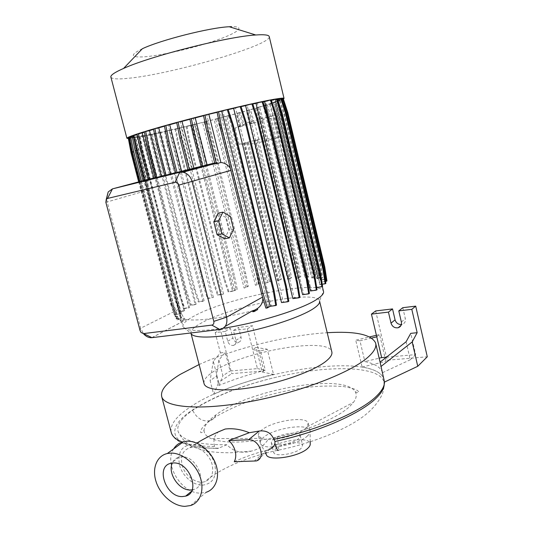 <?xml version="1.0" encoding="UTF-8"?>
<svg xmlns="http://www.w3.org/2000/svg" width="533" height="533" viewBox="0 0 533 533"><rect width="100%" height="100%" fill="white"/><g stroke="black" fill="none" stroke-linecap="round" stroke-linejoin="round"><path stroke-width="0.4" stroke-dasharray="2.67 2" d="M182.126 465.096C184.704 475.802 196.63 484.537 204.978 481.632C211.508 478.987 213.886 473.284 212.121 464.529C209.609 453.963 198.056 445.355 189.855 447.74C182.839 450.238 180.267 456.028 182.126 465.096M216.012 414.841C214.832 417.805 212.827 419.751 209.982 420.677C203.659 425.507 200.521 429.345 200.568 432.203C201.001 433.256 202.16 432.649 204.052 430.378C204.239 425.654 208.223 420.477 216.012 414.841C249.197 389.516 344.218 372.634 355.171 391.662C357.023 394.62 356.477 398.158 353.532 402.262L349.768 406.419C338.222 417.546 308.127 430.511 277.207 437.073L268.612 438.752C264.621 445.182 258.898 449.292 251.449 451.078C241.755 453.796 233.567 451.684 226.885 444.749L218.084 448.386C216.411 448.719 215.225 448.08 214.539 446.454L214.513 446.348C213.06 440.018 214.393 435.188 218.497 431.85M234.267 461.731C244.281 457.094 255.12 453.257 266.793 450.232L269.738 449.246L256.286 460.945M223.247 328.228C198.782 331.659 185.377 331.186 183.032 326.816L191.007 333.405C190.221 330.68 193.666 327.222 201.347 323.031C231.355 305.875 316.562 289.279 319.52 300.885L323.471 291.278M203.959 383.227C203.579 379.796 206.864 375.838 213.82 371.354C242.921 351.533 327.975 336.483 331.766 351.607M183.032 326.802C182.226 323.937 186.097 320.26 194.645 315.769C227.724 297.567 320.12 279.285 323.471 291.265M110.931 77.245C112.09 78.991 117.726 79.357 127.84 78.344C169.627 74.64 270.591 45.545 269.272 36.757M128.36 138.567L142.884 136.308C181.32 128.946 275.088 104.241 283.409 99.051M142.351 48.736C129.805 54.879 130.338 57.584 143.957 56.844C160.413 55.698 192.047 48.496 214.579 40.861C237.278 33.233 246.726 26.297 231.495 26.65M171.066 431.757C170.267 424.475 176.27 416.506 189.075 407.845C238.657 372.494 374.672 349.888 384.133 379.363L384.2 384.653L383.973 382.081C379.982 365.445 328.228 365.052 277.893 376.838C242.575 385.126 214.146 396.279 192.606 410.297L192.606 410.297C180.827 418.472 176.077 425.754 178.348 432.15C182.539 440.791 198.716 444.988 226.885 444.749M305.709 428.292C297.967 435.867 270.244 442.197 261.616 438.399L258.478 435.794C257.999 434.142 259.018 432.276 261.53 430.204C272.017 420.903 306.748 415.547 308.214 423.209L307.061 426.9L305.709 428.292M204.052 430.378C204.079 433.755 206.438 436.494 211.121 438.586C222.554 443.196 241.716 443.249 268.612 438.752M307.574 435.827C298.154 445.368 262.316 451.078 260.47 443.496L260.364 443.209C259.877 441.511 260.884 439.612 263.382 437.5C273.815 428.039 308.534 422.776 310.046 430.637L310.119 430.937C310.373 432.39 309.526 434.022 307.574 435.827M266.373 454.736C265.714 453.123 266.54 451.298 268.859 449.259C278.146 440.471 309.666 436.054 310.213 443.649M275.374 449.066C281.311 443.369 301.751 440.358 302.611 445.128L301.138 448.313C295.482 454.116 274.402 457.234 273.715 452.437L275.374 449.066M272.949 439.452C278.926 433.875 299.379 430.797 300.199 435.414L298.7 438.519C293.003 444.196 271.91 447.38 271.264 442.736L272.949 439.452M173.658 448.893C163.424 463.937 181.646 493.938 200.694 493.105L206.184 492.272L190.521 505.55M192.14 489.874L193.619 489.534C208.829 485.969 197.63 455.482 181.553 456.821L179.155 457.134C175.983 457.974 173.705 459.946 172.319 463.044M202.333 485.197C212.72 483.884 216.891 476.982 214.832 464.476C212.007 453.356 200.948 443.876 191.547 444.315C181.353 446.014 177.356 452.957 179.548 465.142C182.353 475.909 192.899 485.283 202.333 485.197M144.889 135.475L140.212 136.794L142.811 150.686L180.414 295.289L184.764 308.214L189.501 307.554L144.889 135.475L151.152 134.249L146.462 135.569L147.355 135.395L149.906 149.133L186.956 292.157L191.254 304.943L196.104 304.256L195.191 304.676L151.152 134.249M316.689 287.507L316.209 287.58L271.037 100.484L265.494 101.45L271.204 99.838M310.453 290.985L311.292 290.538L265.494 101.45M263.016 101.923L257.226 103.096L262.882 101.497M302.604 294.702L303.73 294.209L257.226 103.096M252.802 104.028L247.119 105.274L252.695 103.695M292.864 298.613L294.303 298.074L247.119 105.274M241.063 106.64L235.519 107.919L240.976 106.373M281.524 302.584L283.323 301.984L235.519 107.919M228.204 109.651L222.834 110.937L228.131 109.438M265.88 308.127L268.539 306.575L271.19 305.802L222.834 110.937M268.539 306.575L220.089 111.61L217.138 112.336M262.809 297.874L230.336 168.335M252.769 311.732L255.66 310.066L257.686 309.546M255.66 310.066L255.56 309.66L253.408 310.899M254.734 310.059L255.56 309.66M184.431 319.147L184.145 318.054L180.121 320.146L180.46 321.219L184.431 319.147L185.111 319.3L184.991 318.847L186.51 319.547C197.157 321.279 223.967 317.928 252.176 310.939M142.977 180.74L143.257 181.813L148.321 180.454C147.608 182.366 147.794 185.504 148.887 189.861L179.848 308.66C181 312.938 182.433 316.069 184.145 318.054M148.321 180.454L136.481 134.982L132.204 136.408M181.16 317.715L133.836 136.228L129.706 137.401L132.484 152.072L172.372 304.636L176.969 318.268L181.16 317.715L181.62 318.048L134.169 136.028M133.836 136.228L133.483 136.774L128.826 138.094M180.254 315.803L133.583 136.834L129.266 138.06L132.004 152.525L171.346 302.951L175.883 316.395L180.261 316.136L133.483 136.774M133.583 136.834L135.042 136.921L130.019 138.347L130.965 138.16L133.663 152.418L172.425 300.772L176.903 314.03L181.413 313.417L181.133 313.777L135.042 136.921M181.413 313.417L135.422 136.901L138.64 136.528L133.75 137.907L134.676 137.727L137.327 151.798L175.504 298.187L179.921 311.279L184.545 310.639L184.032 311.019L138.64 136.528M184.545 310.639L139.246 136.435L144.083 135.622L140.212 136.794M189.501 307.554L188.782 307.954L144.083 135.622M244.147 125.155L240.856 126.488L237.558 113.109L240.463 112.563L244.147 125.155L235.053 128.1L249.217 122.057L273.656 115.454L254.674 122.823L250.856 123.809L247.552 110.311L259.564 107.14L263.409 120.505L298.167 263.475L300.792 276.68L298.067 278.206L296.941 278.306L255.44 108.019M247.552 110.311L250.517 109.758L254.194 122.45L240.856 126.488M254.194 122.45L250.856 123.809M243.574 143.217L248.471 142.651L278.852 266.253L281.444 279.252L277.5 280.898L243.574 143.217L239.057 144.31L254.514 143.69L278.979 137.487L273.656 115.454M254.901 140.319L258.532 140.086L288.959 264.628L291.571 277.713L288.899 279.185L254.901 140.319L258.698 139.286L278.979 137.487M278.826 280.678L244.894 142.897L253.695 140.645L258.532 140.086M244.894 142.897L248.471 142.651M155.389 177.736L160.2 176.456L155.363 177.616M160.2 176.456L148.427 130.931L144.396 132.211M196.104 304.256L152.145 134.049L159.6 132.47L154.996 133.763L155.863 133.596L158.368 147.208L194.905 288.886L199.149 301.551L204.132 300.839L203.02 301.285L159.6 132.47M204.132 300.839L160.786 132.211L169.174 130.338L164.637 131.611L165.49 131.444L167.955 144.949L204.019 285.561L208.23 298.134L213.367 297.387L212.034 297.86L169.174 130.338M213.367 297.387L170.573 130.019L179.594 127.913L175.144 129.166L175.97 129.006L178.395 142.431L214.059 282.27L218.23 294.769L223.567 293.989L221.975 294.496L179.594 127.913M223.567 293.989L181.26 127.52L190.594 125.268L186.237 126.494L187.043 126.334L189.428 139.719L224.759 279.079L228.904 291.538L233.514 290.858L191.614 125.055L195.584 124.189L199.522 137.181L234.64 276.487L237.238 289.379L232.568 291.265L190.594 125.268M234.846 290.612L192.946 124.695L206.971 121.357L210.875 134.343L245.726 273.496L248.318 286.368L244.121 288.106L202.48 122.323M245.84 287.66L204.232 121.884L218.43 118.433L222.294 131.438L256.966 270.751L259.558 283.636L255.46 285.328L214.039 119.372M257.019 284.975L215.625 118.966L229.683 115.474L233.527 128.526L268.099 268.319L270.684 281.244L266.673 282.91L225.386 116.401M268.106 282.623L226.825 116.014L240.463 112.563M239.537 126.847L236.239 113.469M235.053 128.1L239.057 144.31M288.899 279.185L287.68 279.345L253.695 140.645M258.698 139.286L254.674 122.823M298.067 278.206L256.533 107.699L267.353 104.774L271.217 118.293L306.202 262.842L308.847 276.194L306.055 277.786L305.036 277.806L263.269 105.647M306.055 277.786L264.241 105.341L273.636 102.742L277.533 116.427L312.818 262.769L315.489 276.281L312.598 277.953L311.712 277.886L269.585 103.602M312.598 277.953L270.404 103.322L278.186 101.097L282.124 114.975L317.781 263.269L320.486 276.96L317.994 278.419L275.401 101.59L280.118 100.271L279.385 100.397L283.869 114.255L319.933 264.388L322.092 278.099L316.742 278.552L274.169 101.95M317.568 278.772L274.888 101.656L282.717 99.078L281.977 99.205L286.527 113.263L323.038 265.521L325.223 279.425L320.047 279.892L276.92 100.704M320.346 280.138L277.133 100.564L277.42 100.024L283.196 98.405M325.57 281.444L321.132 282.09L277.42 100.024M321.132 282.09L277.313 99.971L275.688 99.911L281.451 98.292M322.225 284.236L319.773 284.589L320.073 284.229L275.688 99.911M319.773 284.589L275.294 99.938L271.697 100.384L277.44 98.765M316.209 287.58L316.775 287.174L271.697 100.384M215.026 162.845L218.683 162.372L206.797 114.915L203.593 115.728M164.657 175.484L169.327 174.238L164.63 175.377M169.327 174.238L157.482 128.213L153.571 129.372M201.101 166.423L205.225 165.31L201.088 166.349M205.225 165.31L193.379 118.359L189.961 119.252M187.916 169.727L192.246 168.561L187.896 169.647M192.246 168.561L180.367 121.81L176.756 122.79M237.558 113.109L250.517 109.758M249.651 124.122L246.346 110.651M175.624 172.779L180.127 171.573L175.597 172.692M180.127 171.573L168.248 125.135L164.477 126.201M148.101 179.481L153.038 178.162L149.926 178.888L148.767 179.654L137.887 137.86M153.038 178.162L141.365 133.21L137.234 134.689M184.991 318.847L181.62 320.599L180.121 320.146M141.065 332.499L143.763 334.038L140.639 328.241L106.467 199.089M214.799 163.418L218.683 162.372M143.257 181.813L144.376 180.827L148.767 179.654M199.102 364.539C234.72 348.315 287.867 335.09 327.209 332.712M380.429 363.593L380.089 362.134M382.541 372.587C380.762 367.39 374.872 363.719 364.878 361.574L379.163 358.203M371.608 338.069L359.955 340.834L364.878 361.574M359.955 340.834L355.738 340.201L369.596 336.909M384.113 379.263L384.506 382.048L384.113 379.263C381.954 373.18 374.626 369.103 362.12 367.024L355.738 340.201M216.438 376.125L218.856 385.479C233.214 379.569 248.691 374.479 265.287 370.215L260.437 350.901L267.246 349.215L273.542 374.399C251.643 379.623 231.682 386.272 213.66 394.34L210.115 380.675L216.438 376.125L218.856 360.015L225.299 352.393L230.069 371.021L257.432 368.603L247.399 328.808L233.427 330.46L235.939 340.347C236.412 343.005 235.586 344.704 233.447 345.437C230.729 345.697 228.824 344.305 227.724 341.253L225.219 331.433L215.185 332.619L220.442 329.601L231.715 373.66L263.815 370.888L252.469 325.75L238.584 327.422L241.063 337.216C241.529 339.847 240.703 341.533 238.577 342.273C235.879 342.532 233.98 341.153 232.894 338.135L230.423 328.401L220.442 329.601M254.514 143.69L249.217 122.057M230.369 216.398L225.652 217.357L218.177 213.113M224.653 238.791L228.85 230.069L225.652 217.357M233.567 229.15L228.85 230.069M141.365 133.21L137.101 134.023M148.427 130.931L144.29 131.718M157.482 128.213L153.484 128.959M168.248 125.135L164.404 125.848M180.367 121.81L176.696 122.483M193.379 118.359L189.908 118.986M206.797 114.915L203.546 115.494M220.089 111.61L217.098 112.143M271.037 100.484L271.384 100.384M275.294 99.938L277.606 99.285M277.313 99.971L281.604 98.772M277.133 100.564L281.977 99.205M274.888 101.656L279.385 100.397M275.401 101.59L278.186 101.097M270.404 103.322L273.636 102.742M264.241 105.341L267.353 104.774M256.533 107.699L259.564 107.14M226.825 116.014L229.683 115.474M215.625 118.966L218.43 118.433M204.232 121.884L206.971 121.357M192.946 124.695L195.584 124.189M191.614 125.055L187.043 126.334M181.26 127.52L175.97 129.006M170.573 130.019L165.49 131.444M160.786 132.211L155.863 133.596M152.145 134.049L147.355 135.395M139.246 136.435L134.676 137.727M135.422 136.901L130.965 138.16M128.3 138.247L129.266 138.06M128.726 137.587L129.706 137.401M141.378 181.167L174.031 306.135L178.382 319.72L177.103 319.887L180.494 318.141L133.07 136.355L129.386 137.401M133.07 136.355L129.319 137.074M136.481 134.982L132.084 135.822M402.795 307.688L405.333 318.694C405.766 321.519 404.727 323.404 402.222 324.364L401.342 324.53M375.658 310.946L387.205 360.235L427.286 356.777M386.398 357.197L415.627 354.612L410.736 333.352M406.099 341.773L410.257 359.768L415.627 354.612M376.771 336.843L379.583 334.537L385.885 361.427L387.205 360.235M382.561 372.66L410.257 359.768M376.411 335.29L379.583 334.537M362.12 367.024L385.885 361.427M225.219 331.433L230.423 328.401M233.427 330.46L238.584 327.422M247.399 328.808L252.469 325.75M215.185 332.619L220.389 352.899L213.28 361.227L218.73 382.341L231.715 373.66M218.856 360.015L222.907 375.758L230.069 371.021M220.389 352.899L225.299 352.393M260.437 350.901L252.635 349.588L256.02 347.389L262.216 372.021L263.815 370.888M256.02 347.389L267.246 349.215M262.216 372.021L273.542 374.399M218.856 385.479L222.907 375.758M257.432 368.603L265.287 370.215M213.28 361.227L210.115 380.675M213.66 394.34L218.73 382.341M144.263 180.394L144.376 180.827M181.62 320.599L181.766 321.046L185.111 319.3M181.766 321.046L180.46 321.219M178.382 319.72L181.62 318.048M131.511 152.285L132.484 152.072M139.213 181.74L171.479 305.069L172.372 304.636M171.479 305.069L176.09 318.727L176.969 318.268M176.09 318.727L180.494 318.141M140.112 181.5L172.752 306.315L177.103 319.887M174.031 306.135L172.752 306.315M299.926 297.307L294.303 298.074M325.876 283.396L320.073 284.229M276.834 101.477L280.771 115.341L316.415 263.489L319.127 277.167L316.742 278.552M280.771 115.341L282.124 114.975M316.415 263.489L317.781 263.269M319.127 277.167L320.486 276.96M280.118 100.271L284.595 114.102L320.586 264.022L322.745 277.72L317.994 278.419M322.745 277.72L322.092 278.099M284.595 114.102L283.869 114.255M320.586 264.022L319.933 264.388M249.244 110.118L252.928 122.79M322.565 286.354L316.775 287.174M288.833 301.245L283.323 301.984M258.278 107.499L262.123 120.851L296.868 263.682L299.493 276.88L296.941 278.306M262.123 120.851L263.409 120.505M296.868 263.682L298.167 263.475M299.493 276.88L300.792 276.68M217.211 118.772L221.075 131.764L255.74 270.944L258.325 283.816L255.46 285.328M221.075 131.764L222.294 131.438M255.74 270.944L256.966 270.751M258.325 283.816L259.558 283.636M175.144 129.166L177.569 142.611L213.3 282.637L217.477 295.155L221.975 294.496M177.569 142.611L178.395 142.431M213.3 282.637L214.059 282.27M217.477 295.155L218.23 294.769M139.3 136.968L141.905 150.886L179.581 295.682L183.938 308.634L188.782 307.954M141.905 150.886L142.811 150.686M179.581 295.682L180.414 295.289M183.938 308.634L184.764 308.214M239.217 112.909L242.901 125.495M186.237 126.494L188.622 139.899L224.013 279.439L228.164 291.917L232.568 291.265M194.385 124.522L198.323 137.507L199.522 137.181M198.323 137.507L233.427 276.68L234.64 276.487M233.427 276.68L236.032 289.559L237.238 289.379M228.164 291.917L228.904 291.538M236.032 289.559L233.514 290.858M188.622 139.899L189.428 139.719M224.013 279.439L224.759 279.079M154.996 133.763L157.508 147.394L194.105 289.266L198.363 301.951L203.02 301.285M157.508 147.394L158.368 147.208M194.105 289.266L194.905 288.886M198.363 301.951L199.149 301.551M130.019 138.347L132.717 152.625L171.559 301.185L176.043 314.47L181.133 313.777M132.717 152.625L133.663 152.418M171.559 301.185L172.425 300.772M176.043 314.47L176.903 314.03M276.534 305.089L271.19 305.802M317.042 289.732L311.292 290.538M282.717 99.078L287.254 113.109L323.698 265.148L325.883 279.032L320.047 279.892M287.254 113.109L286.527 113.263M323.698 265.148L323.038 265.521M325.883 279.032L325.223 279.425M205.765 121.697L209.662 134.669L244.507 273.689L247.099 286.547L244.121 288.106M209.662 134.669L210.875 134.343M244.507 273.689L245.726 273.496M247.099 286.547L248.318 286.368M164.637 131.611L167.109 145.136L203.246 285.935L207.457 298.527L212.034 297.86M167.109 145.136L167.955 144.949M203.246 285.935L204.019 285.561M207.457 298.527L208.23 298.134M133.75 137.907L136.401 151.998L174.657 298.593L179.075 311.698L184.032 311.019M136.401 151.998L137.327 151.798M174.657 298.593L175.504 298.187M179.075 311.698L179.921 311.279M309.433 293.423L303.73 294.209M326.962 280.938L321.146 281.784M272.31 103.109L276.201 116.787L311.479 262.982L314.15 276.48L311.712 277.886M276.201 116.787L277.533 116.427M311.479 262.982L312.818 262.769M314.15 276.48L315.489 276.281M266.047 105.141L269.911 118.646L304.883 263.055L307.528 276.394L305.036 277.806M269.911 118.646L271.217 118.293M304.883 263.055L306.202 262.842M307.528 276.394L308.847 276.194M228.45 115.821L232.295 128.859L266.86 268.512L269.445 281.431L266.673 282.91M232.295 128.859L233.527 128.526M266.86 268.512L268.099 268.319M269.445 281.431L270.684 281.244M138.673 181.886L170.46 303.377L175.011 316.842L180.261 316.136M131.045 152.731L132.004 152.525M170.46 303.377L171.346 302.951M175.011 316.842L175.883 316.395M146.462 135.569L149.02 149.327L186.137 292.544L190.441 305.349L195.191 304.676M149.02 149.327L149.906 149.133M186.137 292.544L186.956 292.157M190.441 305.349L191.254 304.943M257.259 140.406L287.687 264.834L288.959 264.628M287.687 264.834L290.292 277.906L287.68 279.345M290.292 277.906L291.571 277.713M247.219 142.971L277.593 266.46L278.852 266.253M277.593 266.46L280.185 279.439L277.5 280.898M280.185 279.439L281.444 279.252M277.207 437.073C278.433 443.962 278.832 448.326 278.406 450.172C249.564 456.061 220.162 468.36 204.978 481.632M214.539 446.454C200.841 446.421 190.241 445.028 182.739 442.27M218.63 448.2C169.354 448.726 163.351 429.052 192.007 410.337C213.713 396.239 242.342 385.073 277.893 376.838M151.952 337.649L186.51 319.547M140.112 330.733L140.639 328.241L179.848 308.66M219.849 329.481L225.113 326.462M105.86 202.347L148.887 189.861M148.074 179.381L149.926 178.888M209.982 420.677C202.707 421.943 196.91 418.485 192.606 410.297M401.362 322.012L405.333 318.694M227.724 341.253L232.894 338.135M235.939 340.347L241.063 337.216M266.793 450.232L253.988 461.325M171.439 433.176C173.845 437.413 175.69 439.712 176.976 440.071L177.875 440.698C179.854 442.044 183.352 443.556 188.369 445.248C196.164 447.3 206.064 448.346 218.084 448.386M261.616 438.399L211.121 438.586M258.478 435.794L260.364 443.209M265.574 453.21L260.47 443.496M300.199 435.414L302.611 445.128M179.155 457.134L170.953 463.284M383.973 382.081C384.26 388.057 383.234 392.974 380.908 396.832C379.849 399.284 374.519 407.012 368.689 412.009C353.119 426.52 316.882 442.25 278.406 450.172M355.171 391.662C357.816 393.048 359.002 393.127 358.742 391.908C357.483 389.736 352.34 387.944 343.299 386.538C327.695 385.419 312.351 386.192 297.281 388.85C281.491 391.548 266.094 395.453 251.083 400.556C238.784 404.74 220.555 413.022 209.989 420.67M133.437 136.628L183.032 326.816M277.5 100.177L322.325 286.501M151.745 337.675L186.397 319.527M189.855 447.74L196.737 443.15M251.449 451.078L231.062 452.744C221.168 452.817 212.58 452.184 205.278 450.851L194.785 447.493C190.494 445.835 186.23 442.756 182 438.259L178.348 432.15M193.619 489.534L191.487 491.293M271.264 442.736L273.715 452.437M310.199 441.77L310.119 430.937M308.214 423.209L310.046 430.637M307.061 426.9L353.532 402.262M375.558 342.879L375.752 343.705M319.52 300.885L319.62 301.298M401.036 325.363L402.222 324.364M233.447 345.437L238.577 342.273"/><path stroke-width="0.8" d="M269.738 449.246C272.683 447.993 274.395 446.021 274.881 443.329L275.015 441.471C319.4 431.963 361.434 413.088 376.411 397.918L376.418 397.911C381.415 392.981 384.007 388.557 384.2 384.653M235.2 451.038C236.166 455.082 235.852 458.647 234.267 461.731L256.286 460.945C266.5 458.287 259.331 438.806 248.485 439.798L228.784 440.518C231.942 443.489 234.08 446.994 235.2 451.038M319.547 300.952C320.153 302.997 318.001 305.622 313.084 308.847C301.012 316.742 270.624 327.122 242.249 332.739C213.833 338.395 192.853 338.355 191.034 333.471M319.62 301.298L331.766 351.607C332.605 354.292 330.62 357.536 325.823 361.361C314.15 370.628 284.056 381.735 255.727 386.845C227.358 391.995 206.184 390.356 204.132 383.907L203.959 383.227M322.325 286.501L323.471 291.278C324.184 293.37 321.872 296.121 316.542 299.539C301.718 309.36 256.866 323.318 223.247 328.228M284.029 98.358L269.272 36.757C269.132 35.205 265.707 34.552 258.985 34.798L255.753 34.991C227.951 36.491 150.572 56.072 123.583 68.431C114.981 72.228 110.731 75.04 110.831 76.852L110.931 77.245M283.409 99.051L284.056 98.465C284.149 97.859 280.964 98.112 274.502 99.211C258.452 101.956 219.896 110.957 185.271 120.145C150.579 129.339 126.941 136.788 126.894 138.234L128.36 138.567M231.495 26.65L229.27 26.743C210.042 27.516 160.793 39.982 142.351 48.736L123.583 68.431M327.209 332.712C355.151 331.026 371.268 334.418 375.558 342.879C376.818 346.93 374.126 351.853 367.484 357.643C349.981 373.007 298.986 392.588 249.884 401.622C200.721 410.73 165.13 407.632 161.799 396.965C160.087 390.442 166.243 382.901 180.267 374.353L199.102 364.539M218.497 431.85L225.179 429.045C232.888 428.099 240.923 429.325 249.291 432.716L228.784 440.518M275.015 441.471L273.869 439.372C271.23 432.956 266.34 430.184 259.205 431.05L249.291 432.716M310.199 441.77L310.213 443.649C310.439 444.988 309.693 446.481 307.967 448.113C299.686 456.768 268.172 461.678 266.373 454.736L265.574 453.21M206.184 492.272C216.052 489.174 220.382 476.282 215.525 463.477C210.775 450.658 197.85 440.704 186.97 441.204L183.592 441.65C179.288 442.71 175.983 445.122 173.658 448.893M184.951 506.35L190.521 505.55C200.528 502.486 204.859 489.334 199.855 476.176C194.958 463.004 181.773 452.69 170.733 453.097L167.302 453.523C156.575 455.915 151.705 468.873 156.196 482.032C160.56 495.21 173.452 506.237 184.951 506.35M173.372 462.977L170.953 463.284C155.163 466.275 165.843 497.322 182.346 496.589L185.617 496.136C200.934 492.605 189.561 461.698 173.372 462.977M172.319 463.044C167.369 473.117 178.968 490.533 190.374 490L192.14 489.874M264.561 101.623L270.404 99.977L275.221 114.828L314.004 275.514L316.336 290.159L310.453 290.985L264.561 101.623L263.016 101.923M256.007 103.349L262.056 101.636L266.94 116.654L306.322 279.065L308.7 293.863L302.604 294.702L256.007 103.349L252.802 104.028M245.586 105.614L251.849 103.842L256.786 118.999L296.748 282.836L299.18 297.754L292.864 298.613L245.586 105.614L241.063 106.64M233.621 108.366L240.103 106.527L245.093 121.784L285.588 286.694L288.06 301.705L281.524 302.584L233.621 108.366L228.204 109.651M217.138 112.336L203.546 115.494L206.737 131.311L214.799 163.418L216.405 163.718L220.909 162.498L208.876 114.388M230.336 168.335C228.137 164.91 224.993 162.958 220.909 162.498M257.426 308.514L253.915 310.532L254.221 311.545L257.686 309.546L257.426 308.514C261.17 305.895 262.969 302.351 262.809 297.874M225.113 326.462L252.176 310.939L254.734 310.059M153.897 177.962L142.211 132.93L138.407 133.65L137.101 134.023L140.206 149.173L148.101 179.481L155.363 177.616M144.396 132.211L142.211 132.93M207.077 164.85L195.238 117.873L189.908 118.986L193.106 134.782L201.101 166.423L214.672 162.931L179.641 172.352L182.959 172.232C187.483 173.272 190.534 176.403 192.12 181.626L226.618 317.155C227.744 324.011 225.486 328.121 219.849 329.481L151.745 337.675C148.847 337.842 146.182 336.629 143.763 334.038M203.593 115.728L195.238 117.873M161.272 176.196L149.493 130.605L145.629 131.338L144.29 131.718L147.434 147.048L155.389 177.736L164.63 175.377M153.571 129.372L149.493 130.605M201.088 166.349L193.899 168.155L182.019 121.364L178.095 122.084L176.696 122.483L179.894 138.22L187.916 169.727L193.899 168.155M189.961 119.252L182.019 121.364M181.593 171.213L169.714 124.729L165.79 125.455L164.404 125.848L167.595 141.485L175.624 172.779L187.896 169.647M176.756 122.79L169.714 124.729M175.597 172.692L170.6 173.925L158.747 127.847L154.843 128.573L153.484 128.959L156.655 144.463L164.657 175.484L170.6 173.925M164.477 126.201L158.747 127.847M137.234 134.689L132.084 135.822L135.155 150.772L142.977 180.74M137.887 137.86L137.074 134.749M253.408 310.899L252.649 311.332L252.769 311.732L254.221 311.545M253.915 310.532L252.649 311.332M106.467 199.089L108.192 191.94L112.463 188.869L179.641 172.352L175.124 182.293L107.539 198.443L106.247 199.362L105.86 202.347L140.112 330.733L141.065 332.499L143.544 333.591L211.808 325.103C213.5 324.684 214.173 323.438 213.826 321.372L178.881 185.111C178.162 183.026 176.909 182.093 175.124 182.293M380.848 366.597L412.169 341.946L417.159 332.692L410.736 333.352L406.099 341.773L380.089 362.134L384.48 382.054C384.5 386.192 381.861 390.862 376.578 396.059C361.474 411.343 318.661 429.951 273.869 439.372M222.921 212.127L218.177 213.113L213.813 221.788L217.098 234.76L224.653 238.791L229.403 237.898L233.567 229.15L230.369 216.398L222.921 212.127L218.59 220.822L213.813 221.788M218.59 220.822L221.881 233.847L217.098 234.76M221.881 233.847L229.403 237.898M218.55 111.73L217.098 112.143L220.276 127.927L261.523 293.583L265.88 308.127L267.346 307.934L270.131 306.302L221.688 111.17L218.55 111.73L221.728 127.534L220.276 127.927M221.688 111.17L227.238 109.591L232.261 124.915L273.216 290.492L275.741 305.556L270.131 306.302M275.741 305.556L276.534 305.089L274.015 290.045L233.148 124.735L228.131 109.438L227.238 109.591M288.06 301.705L288.833 301.245L286.361 286.254L245.953 121.604L240.976 106.373L240.103 106.527M299.18 297.754L299.926 297.307L297.507 282.41L257.626 118.826L252.695 103.695L251.849 103.842M308.7 293.863L309.433 293.423L307.055 278.646L267.753 116.487L262.882 101.497L262.056 101.636M316.336 290.159L317.042 289.732L314.717 275.108L276.014 114.668L271.204 99.838L270.404 99.977M271.384 100.384L276.66 98.898L281.411 113.569L319.587 272.303L321.872 286.774L316.689 287.507M321.872 286.774L322.565 286.354L320.28 271.903L282.184 113.409L277.44 98.765L276.66 98.898M277.606 99.285L280.691 98.418L285.368 112.889L322.951 269.518L325.203 283.809L322.225 284.236M325.203 283.809L325.876 283.396L323.631 269.132L286.121 112.736L281.451 98.292L280.691 98.418M281.604 98.772L282.45 98.532L287.06 112.796L324.084 267.24L326.303 281.337L325.57 281.444M326.303 281.337L326.962 280.938L324.757 266.86L287.8 112.643L283.196 98.405L282.45 98.532M128.826 138.094L128.3 138.247L131.045 152.731L138.673 181.886M129.386 137.401L128.726 137.587L131.511 152.285L139.213 181.74M132.204 136.408L129.319 137.074L132.351 151.812L140.112 181.5M401.342 324.53C398.184 324.524 396.092 322.965 395.066 319.853L392.535 308.92L375.658 310.946L371.441 314.124L381.655 357.616L386.398 357.197M417.159 332.692L411.809 309.347L398.791 310.886L401.362 322.012C401.802 324.864 400.763 326.769 398.231 327.728C394.706 328.248 392.295 326.722 391.015 323.158L388.444 312.111L392.535 308.92M398.791 310.886L402.795 307.688L415.707 306.135L411.809 309.347M388.444 312.111L371.441 314.124M412.169 341.946L417.765 366.284L427.286 356.777L415.707 306.135M379.163 358.203L381.655 357.616M376.771 336.843L371.608 338.069M369.596 336.909L376.411 335.29M417.765 366.284L384.48 382.054M178.095 122.084L181.3 137.834L189.328 169.381M181.3 137.834L179.894 138.22M154.843 128.573L158.015 144.09L166.023 175.144M158.015 144.09L156.655 144.463M165.79 125.455L168.981 141.105L177.009 172.439M168.981 141.105L167.595 141.485M145.629 131.338L148.774 146.688L156.729 177.409M148.774 146.688L147.434 147.048M191.327 118.579L194.532 134.396L202.533 166.069M194.532 134.396L193.106 134.782M138.407 133.65L141.518 148.814L149.413 179.155M141.518 148.814L140.206 149.173M133.37 135.455L136.441 150.419L144.263 180.394M136.441 150.419L135.155 150.772M204.985 115.088L208.183 130.918L216.405 163.718M208.183 130.918L206.737 131.311M130.585 136.714L133.616 151.465L141.378 181.167M133.616 151.465L132.351 151.812M257.626 118.826L256.786 118.999M297.507 282.41L296.748 282.836M286.121 112.736L285.368 112.889M323.631 269.132L322.951 269.518M282.184 113.409L281.411 113.569M320.28 271.903L319.587 272.303M245.953 121.604L245.093 121.784M286.361 286.254L285.588 286.694M233.148 124.735L232.261 124.915M274.015 290.045L273.216 290.492M221.728 127.534L262.989 293.37L261.523 293.583M262.989 293.37L267.346 307.934M276.014 114.668L275.221 114.828M314.717 275.108L314.004 275.514M267.753 116.487L266.94 116.654M307.055 278.646L306.322 279.065M287.8 112.643L287.06 112.796M324.757 266.86L324.084 267.24M278.406 450.172C277.826 451.431 276.654 449.146 274.881 443.329M182.739 442.27C176.503 439.925 172.739 436.893 171.439 433.176L171.066 431.757M213.826 321.372L226.618 317.155L262.576 297.094M178.881 185.111L230.842 170.373M107.539 198.443L112.463 188.869L148.074 179.381M219.849 329.481L211.808 325.103M151.952 337.649L143.544 333.591M391.015 323.158L395.066 319.853M259.205 431.05L248.485 439.798M191.021 333.465L204.132 383.907M110.831 76.852L126.894 138.234M229.27 26.743L255.753 34.991M161.799 396.965L171.439 433.176M182.959 172.232L215.359 163.484M196.737 443.15C204.992 438.053 214.473 433.349 225.179 429.045M191.487 491.293L185.617 496.136M183.592 441.65L167.302 453.523M375.752 343.705L380.429 363.593M106.247 199.362L108.192 191.94M398.231 327.728L401.036 325.363"/></g></svg>

